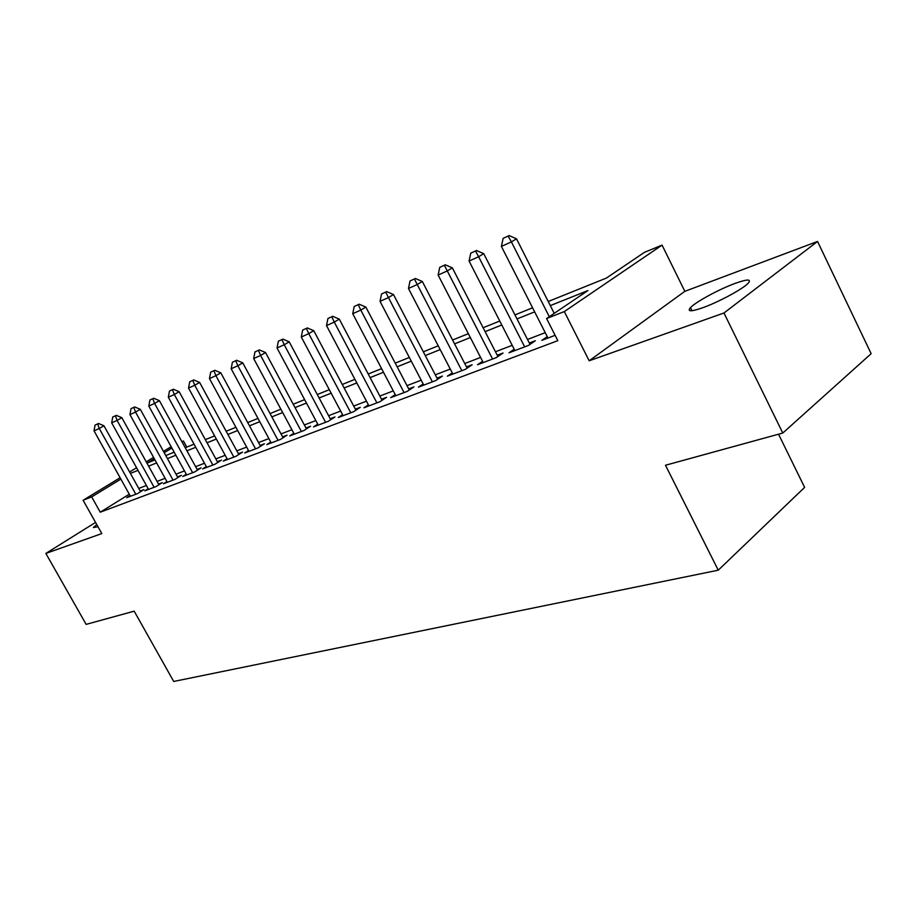 <?xml version="1.0" encoding="UTF-8"?>
<svg xmlns="http://www.w3.org/2000/svg" width="917" height="917" viewBox="0 0 917 917"><rect width="100%" height="100%" fill="white"/><g stroke="black" fill="none" stroke-linecap="round" stroke-linejoin="round"><path stroke-width="1.38" d="M735.308 283.319C719.375 289.107 695.705 301.922 690.478 307.619C686.925 311.746 690.971 311.791 702.628 307.78C718.229 302.266 742.61 289.153 748.054 283.376C751.837 278.986 747.596 278.974 735.308 283.319M96.755 524.57L93.374 527.539L97.97 526.725M548.228 301.498L606.412 278.069L644.479 252.313L662.063 245.114L564.31 311.574L546.589 318.52L587.912 290.574L550.303 305.602M684.839 291.331L589.173 360.782L723.971 312.995L782.786 433.042L871.15 353.687L817.54 241.446L684.839 291.331L662.063 245.114M778.544 434.2L804.622 487.374L718.252 570.191L173.714 681.457L134.18 611.169L86.141 624.374L45.85 553.421L101.821 533.579L83.115 500.258L120.116 477.746M181.875 441.639L183.434 440.997L182.002 441.868M186.781 447.106L183.434 440.997M723.971 312.995L817.54 241.446M95.551 522.415L45.85 553.421M547.231 336.642L541.809 340.367L555.117 335.324M514.208 349.251L508.969 352.816L528.501 345.411L535.31 340.746L529.304 343.027M482.583 361.321L477.516 364.737L496.223 357.653L503.032 353.022L497.232 355.223M452.264 372.887L447.358 376.165L465.309 369.368L472.095 364.794L466.501 366.915M423.173 383.982L418.427 387.134L435.644 380.612L442.43 376.073L437.019 378.136M395.25 394.631L390.642 397.657L407.182 391.399L413.945 386.905L408.718 388.9M368.405 404.856L363.946 407.778L379.844 401.761L386.584 397.313L381.518 399.239M342.591 414.702L338.27 417.51L353.561 411.722L360.278 407.32L355.372 409.188M317.752 424.17L313.545 426.886L328.263 421.304L334.969 416.948L330.2 418.76M293.818 433.282L289.738 435.907L303.917 430.532L310.588 426.222L305.969 427.987M270.756 442.063L266.79 444.607L280.464 439.426L287.09 435.162L282.608 436.87M248.518 450.534L244.656 452.987L257.849 448L264.44 443.782L260.084 445.433M227.049 458.706L223.301 461.091L236.024 456.265L242.592 452.092L238.351 453.697M206.314 466.604L202.668 468.908L214.956 464.243L221.49 460.116L217.375 461.687M186.289 474.227L182.735 476.462L194.61 471.957L201.098 467.865L197.098 469.389M166.928 481.597L163.455 483.763L174.952 479.408L181.394 475.361L177.497 476.851M148.187 488.727L144.817 490.836L155.924 486.618L162.343 482.617L158.538 484.061M129.274 494.206L100.251 512.202L557.834 340.677L546.589 318.52M545.225 332.676L527.493 339.473M512.202 345.331L495.455 351.75M480.588 357.447L464.747 363.522M450.281 369.058L435.288 374.801M421.201 380.2L407.01 385.644M393.29 390.906L379.844 396.052M366.456 401.176L353.71 406.059M340.666 411.068L328.573 415.699M315.826 420.582L304.352 424.972M291.915 429.741L281.026 433.913M268.876 438.578L258.525 442.544M246.65 447.095L236.815 450.855M225.192 455.313L215.85 458.89M204.48 463.245L195.596 466.65M184.466 470.914L176.018 474.158M165.117 478.33L157.071 481.414M146.411 485.506L138.754 488.44M130.065 495.627L126.764 497.667L137.527 493.598L143.9 489.632L140.198 491.042M589.173 360.782L564.31 311.574M100.251 512.202L91.677 496.899L83.115 500.258M782.786 433.042L665.49 465.251L718.252 570.191M154.308 458.741L147.305 463.005L154.962 459.921M165.771 455.566L174.173 452.184M185.211 447.737L194.037 444.183M205.328 439.633L214.612 435.896M226.144 431.242L235.91 427.311M247.716 422.554L257.986 418.416M270.056 413.556L280.877 409.2M293.234 404.225L304.639 399.629M317.293 394.528L329.295 389.691M342.27 384.475L354.925 379.363M368.221 374.01L381.587 368.634M395.216 363.132L409.326 357.458M423.322 351.819L438.223 345.812M452.597 340.024L468.335 333.685M483.11 327.736L499.765 321.019M514.964 314.898L532.582 307.803M171.88 448.035L164.2 452.711M129.606 471.98L136.564 467.739M146.25 461.847L153.563 457.4M163.467 451.382L171.158 446.705M120.872 479.11L91.677 496.899M534.645 311.86L517.005 318.91M501.794 324.985L485.127 331.645M470.341 337.559L454.58 343.852M440.183 349.606L425.27 355.567M411.263 361.16L397.141 366.811M383.489 372.256L370.113 377.609M356.805 382.928L344.127 387.994M331.152 393.175L319.127 397.978M306.461 403.044L295.045 407.607M282.677 412.547L271.845 416.88M259.763 421.705L249.47 425.82M237.663 430.532L227.886 434.44M216.332 439.06L207.047 442.773M195.745 447.29L186.908 450.82M175.846 455.233L167.444 458.592M156.612 462.925L148.623 466.123M138.008 470.364L130.397 473.401M97.66 423.906L95.047 425.11L97.66 423.906L99.254 428.48L103.953 425.775L140.565 491.707M130.432 496.28L94.027 430.852L99.254 428.48L135.808 494.24M95.047 425.11L94.027 430.852M103.953 425.775L98.44 423.459M115.439 415.779L112.734 417.017L115.439 415.779L117.089 420.41L121.823 417.682L158.916 484.749M148.565 489.403L111.679 422.863L117.089 420.41L154.125 487.305M112.734 417.017L111.679 422.863M121.823 417.682L116.23 415.321M133.802 407.366L131.016 408.65L133.802 407.366L135.533 412.065L140.29 409.303L177.887 477.562M167.318 482.308L129.939 414.599L135.533 412.065L173.061 480.13M131.016 408.65L129.939 414.599M140.29 409.303L134.604 406.907M152.807 398.677L149.918 399.995L152.807 398.677L154.595 403.434L159.386 400.649L197.51 470.134M186.69 474.96L148.806 406.059L154.595 403.434L192.639 472.713M149.918 399.995L148.806 406.059M159.386 400.649L153.609 398.207M172.465 389.679L169.473 391.043L172.465 389.679L174.322 394.505L179.147 391.697L217.787 462.455M206.738 467.361L168.327 397.21L174.322 394.505L212.882 465.034M169.473 391.043L168.327 397.21M179.147 391.697L173.267 389.209M192.811 380.36L189.716 381.781L192.811 380.36L194.748 385.255L199.608 382.423L238.798 454.5M227.485 459.497L188.547 388.063L194.748 385.255L233.846 457.09M189.716 381.781L188.547 388.063M199.608 382.423L193.625 379.89M213.89 370.72L210.681 372.187L213.89 370.72L215.908 375.672L220.791 372.818L260.543 446.27M248.965 451.359L209.477 378.583L215.908 375.672L255.556 448.86M210.681 372.187L209.477 378.583M220.791 372.818L214.716 370.239M235.749 360.713L232.425 362.238L235.749 360.713L237.847 365.745L242.764 362.868L283.078 437.741M271.226 442.922L231.176 368.76L237.847 365.745L278.057 440.332M232.425 362.238L231.176 368.76M242.764 362.868L236.575 360.232M258.422 350.34L254.96 351.922L258.422 350.34L260.6 355.441L265.54 352.541L306.45 428.892M294.3 434.177L253.677 358.57L260.6 355.441L301.395 431.494M254.96 351.922L253.677 358.57M265.54 352.541L259.247 349.858M281.943 339.577L278.355 341.216L281.943 339.577L284.224 344.746L289.187 341.812L330.716 419.711M318.245 425.098L277.037 348.002L284.224 344.746L325.604 422.313M278.355 341.216L277.037 348.002M289.187 341.812L282.78 339.084M306.393 328.389L302.667 330.097L306.393 328.389L308.754 333.639L313.752 330.682L355.899 410.186M343.107 415.676L301.303 337.02L308.754 333.639L350.764 412.776M302.667 330.097L301.303 337.02M313.752 330.682L307.218 327.896M331.794 316.755L327.919 318.531L331.794 316.755L334.269 322.085L339.29 319.105L382.068 400.293M368.943 405.887L326.509 325.604L334.269 322.085L376.898 402.872M327.919 318.531L326.509 325.604M339.29 319.105L332.63 316.262M358.226 304.662L354.191 306.507L358.226 304.662L360.805 310.072L365.849 307.069L409.291 390M395.812 395.708L352.736 313.729L360.805 310.072L404.076 392.568M354.191 306.507L352.736 313.729M365.849 307.069L359.063 304.169M385.736 292.076L381.541 293.99L385.736 292.076L388.441 297.567L393.496 294.54L437.627 379.283M423.769 385.106L380.039 301.372L388.441 297.567L432.377 381.85M381.541 293.99L380.039 301.372M393.496 294.54L386.584 291.572M414.415 278.951L410.037 280.957L414.415 278.951L417.235 284.522L422.313 281.473L467.131 368.141M452.883 374.079L408.478 288.488L417.235 284.522L461.847 370.674M410.037 280.957L408.478 288.488M422.313 281.473L415.263 278.447M444.309 265.265L439.747 267.351L444.309 265.265L447.278 270.928L452.356 267.856L497.897 356.518M483.225 362.57L438.131 275.066L447.278 270.928L492.589 359.028M439.747 267.351L438.131 275.066M452.356 267.856L445.158 264.761M475.522 250.983L470.753 253.161L475.522 250.983L478.628 256.737L483.717 253.642L530.003 344.391M514.884 350.581L469.08 261.058L478.628 256.737L524.662 346.878M470.753 253.161L469.08 261.058M483.717 253.642L476.37 250.467M508.133 236.059L503.146 238.34L508.133 236.059L511.388 241.905L516.489 238.787L554.223 313.362M547.953 338.041L501.404 246.421L511.388 241.905L549.294 316.697M503.146 238.34L501.404 246.421M516.489 238.787L508.981 235.543M690.478 307.619L692.003 310.714"/></g></svg>
